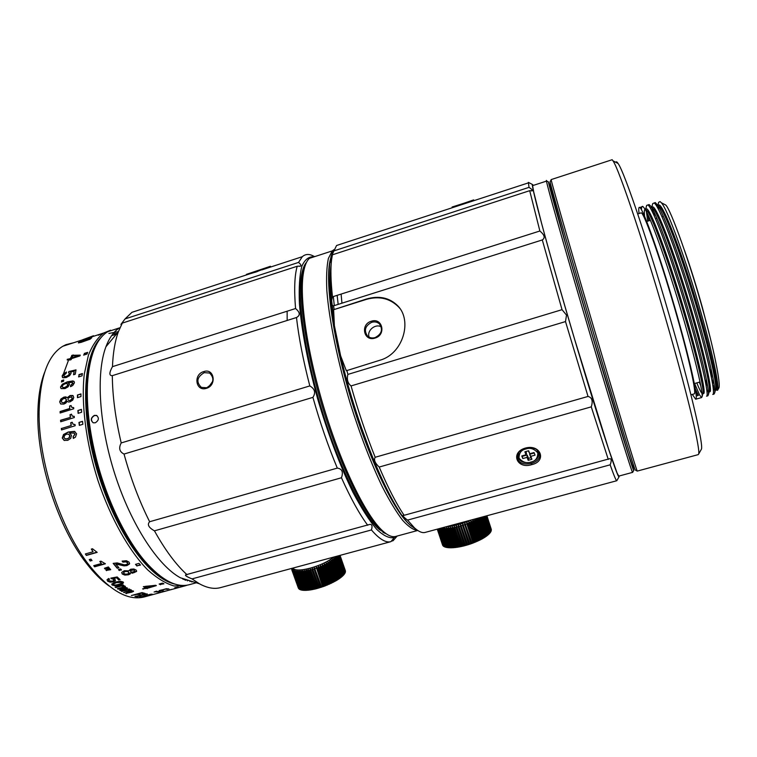 <?xml version="1.0" encoding="UTF-8"?>
<svg xmlns="http://www.w3.org/2000/svg" width="757" height="757" viewBox="0 0 757 757"><rect width="100%" height="100%" fill="white"/><g stroke="black" fill="none" stroke-linecap="round" stroke-linejoin="round"><path stroke-width="1.14" d="M341.104 294.085L341.946 303.178M369.142 337.168C366.52 330.818 375.122 323.476 381.036 326.731M375.103 337.584C372.189 338.388 369.671 337.887 367.552 336.07C363.71 330.43 365.111 325.841 371.753 322.293C374.791 321.46 377.374 322.018 379.512 323.987C383.118 329.626 381.651 334.159 375.103 337.584M337.149 295.344L338.161 304.371M375.037 338.076C363.805 341.927 360.029 324.308 371.337 321.242C382.493 317.315 386.458 334.973 375.037 338.076M333.317 296.555L334.301 305.591M399.866 308.411L398.844 307.21C390.158 298.409 379.389 295.788 366.53 299.337L333.629 309.708L334.386 325.661L340.631 355.828L346.309 370.75L379.73 360.294C403.036 354.039 412.574 320.76 397.889 305.932C389.609 297.652 379.077 295.362 366.303 299.053L366.53 299.337M550.216 186.941L566.047 245.24L591.955 333.951L628.244 453.812L632.294 465.489L633.505 465.167M331.121 264.789C329.427 276.352 330.307 293.612 333.752 316.568M333.629 309.708L366.303 299.053M340.631 355.828C357.635 430.326 391.88 510.473 410.947 525.746L416.549 529.616M404.124 515.299L609.603 458.723C611.542 458.61 611.722 460.644 610.151 464.826C613.927 475.491 616.132 480.799 616.766 480.733L425.008 532.455C422.151 533.146 418.649 531.622 414.514 527.903L407.559 520.097C403.983 517.466 402.535 515.848 403.207 515.252L404.124 515.299C396.375 503.907 388.067 487.82 379.2 467.05C374.999 463.114 373.655 459.859 375.169 457.275C366.303 435.143 358.269 411.354 351.049 385.928C347.7 383.174 346.64 379.333 347.889 374.412L346.81 370.268M333.487 250.936C331.784 253.538 330.554 257.579 329.815 263.048C328.018 276.825 329.541 297.7 334.386 325.661M334.102 309.197L333.582 305.809C331.339 305.487 330.97 302.488 332.484 296.82C330.733 280.885 330.44 268.394 331.623 259.358L332.408 254.806L331.481 256.017L336.572 245.505L342.296 243.631M550.471 186.856L548.437 181.917C548.891 185.73 564.164 239.751 584.83 310.02C610.823 398.504 634.338 475.207 633.751 470.409L632.663 465.394M347.889 374.412L562.035 309.67L542.296 239.941L333.619 305.809L542.296 239.941M375.169 457.275L588.028 396.441L565.507 321.574L351.049 385.928M525.339 448.087C540.687 443.81 547.15 461.221 531.764 464.637C516.889 469.567 509.934 452.431 525.339 448.087L525.472 448.116C519.936 450.046 517.154 453.178 517.107 457.493C518.64 463.038 523.409 465.025 531.423 463.445C537.11 461.628 539.949 458.619 539.921 454.437C538.236 448.929 533.42 446.829 525.472 448.116M608.268 459.404L591.264 406.859L379.2 467.05M610.151 464.826L407.559 520.097M463.861 203.264L473.683 199.905L462.215 204.475L452.109 207.021L463.861 203.264L463.994 203.87M333.44 251.05L529.02 187.358L528.377 182.361L529.285 182.834M332.484 296.82L539.873 230.999L529.701 190.679L332.408 254.806M546.847 181.093L546.393 180.403L546.478 181.112C547.131 185.929 562.404 240.234 583.022 310.351C608.997 398.835 632.757 475.983 632.634 472.359L633.751 470.409M539.873 230.999C544.538 234.897 545.371 237.868 542.343 239.912M529.02 187.358C531.49 188.966 532.578 190.111 532.285 190.773L529.701 190.679M562.035 309.67L566.51 315.101L565.507 321.574M619.131 476.011L619.075 476.787C618.365 477.922 613.151 463.407 603.414 433.241C593.762 403.14 580.174 358.525 567.428 314.931C546.242 242.6 531.594 187.358 532.36 184.434L533.43 185.37M588.028 396.441C592.059 397.501 593.138 400.973 591.264 406.859M616.794 480.733L619.056 476.825M533.288 185.418L532.635 184.888L532.597 185.635L533.694 191.9L541.473 222.88C549.327 252.185 561.599 295.306 574.686 339.496L608.533 448.873L617.135 473.163L618.8 476.106M446.28 526.721C454.124 526.096 462.376 523.872 471.043 520.05M440.811 528.197L447.046 547.548L448.352 547.576M441.851 527.913L440.763 528.575M442.154 527.837L448.399 547.718L449.847 547.68M452.44 526.91L459.12 546.961L452.44 526.91L451.787 527.998L450.775 528.159L450.481 527.241L449.79 528.31L448.825 528.433L448.598 527.487L447.879 528.537L446.961 528.632L446.81 527.667L446.072 528.689L445.211 528.736L444.927 527.761L444.387 528.764L443.593 528.764L443.583 527.771L442.107 528.708M454.465 526.503L461.212 546.545L454.465 526.503L453.85 527.601L452.809 527.809M456.547 526.03L463.36 546.062L456.547 526.03L455.979 527.137L454.91 527.383M458.657 525.49L465.527 545.494L458.657 525.49L458.146 526.598L457.058 526.881M460.776 524.885L467.712 544.87L460.776 524.885L460.322 526.001L459.234 526.304M462.906 524.222L469.889 544.179L462.906 524.222L462.518 525.33L461.42 525.67M465.006 523.503L472.046 543.431L471.573 543.573L465.006 523.503L464.694 524.61L463.606 524.98M476.144 518.668L476.484 519.444L475.633 519.908L474.658 519.34L474.743 520.371L473.835 520.825L472.898 520.22L472.898 521.28L471.942 521.724L471.034 521.09L470.958 522.169L469.946 522.595L469.085 521.933L468.924 523.021L467.883 523.437L467.069 522.737L466.832 523.835L465.763 524.232M477.922 518.185L477.298 518.98L476.541 518.564M458.382 525.557L464.968 545.617L463.36 546.062M458.146 526.598L464.438 545.788M530.799 456.339L531.934 459.272L528.187 460.313L527.042 457.379L522.803 458.562L521.772 455.951L526.02 454.768L524.866 451.806L528.641 450.756L529.786 453.717L534.045 452.535L535.048 455.156L530.799 456.339L529.635 454.304L530.95 457.692L528.509 458.373L528.187 460.313M467.362 544.945L465.527 545.494M466.624 545.191L460.322 526.001M531.934 459.272L530.95 457.692M534.234 453.017L529.635 454.304M528.301 450.85L529.786 453.717M526.02 454.768L526.531 453.282L525.85 451.532M522.803 458.562L522.112 455.856M527.042 457.379L527.194 454.985L522.302 456.348M528.509 458.373L527.194 454.985M467.088 545.031L460.502 524.961M463.133 546.081L461.212 546.545M456.272 526.096L462.868 546.138M455.979 527.137L462.281 546.308M469.472 544.292L467.712 544.87M468.801 544.529L462.518 525.33M469.208 544.378L462.631 524.308M461.06 546.545L459.12 546.961M454.2 526.56L460.795 546.592M453.85 527.601L460.161 546.762M471.573 543.573L469.889 544.179M470.977 543.81L464.694 524.61M471.299 543.668L464.741 523.598M459.035 546.923L457.086 547.292L450.775 528.159M452.184 526.957L458.78 546.97M451.787 527.998L458.089 547.131M474.743 520.371L480.979 539.533L472.046 543.431M473.106 543.034L466.832 523.835M473.371 542.911L466.814 522.841M473.627 542.807L467.069 522.737M457.067 547.235L455.127 547.548L448.825 528.433M450.235 527.279L456.821 547.273M474.156 542.637L467.883 523.437M449.79 528.31L456.093 547.434M475.197 542.22L468.924 523.021M475.377 542.107L468.829 522.037M475.633 542.003L469.085 521.933M455.108 547.472L453.263 547.718L446.961 528.632M448.362 527.515L454.957 547.491M476.21 541.794L469.946 522.595M447.879 528.537L454.181 547.642M477.213 541.359L470.958 522.169M477.326 541.264L470.788 521.204M477.572 541.151L471.034 521.09M453.235 547.623L451.513 547.803L445.211 528.736M446.592 527.676L453.178 547.633M478.187 540.914L471.942 521.724M446.072 528.689L452.374 547.765M479.143 540.46L472.898 521.28M479.19 540.384L472.661 520.333M479.418 540.271L472.898 520.22M444.927 527.761L445.201 528.594M480.08 539.996L473.835 520.825M451.484 547.689L449.885 547.803L443.593 528.764M444.387 528.764L450.689 547.813M476.484 519.444L482.701 538.596L480.96 539.476M481.168 539.372L474.658 519.34M443.394 527.771L443.583 528.358M481.859 539.069L475.633 519.908M442.826 528.746L449.128 547.765M478.093 518.507L484.3 537.64L482.682 538.52M482.805 538.454L476.361 518.611M483.515 538.123L477.298 518.98M441.416 528.651L447.699 547.642M479.607 517.731L485.757 536.685L484.272 537.555M484.319 537.527L478.027 518.157M485.048 537.167L478.84 518.043M446.999 547.396L445.864 547.302L439.637 528.518M440.148 528.481L446.431 547.434M481.102 517.334L487.063 535.738L485.72 536.581M486.429 536.211L480.373 517.533M445.797 547.122L444.832 546.97L438.786 528.746M439.192 528.632L445.324 547.15M482.436 516.974L488.208 534.792L487.025 535.615M487.659 535.265L481.793 517.145M444.766 546.772L443.981 546.573L438.123 528.925M438.435 528.84L444.387 546.781M483.619 516.653L489.192 533.874L488.161 534.65M488.719 534.328L483.051 516.804M443.905 546.346L443.309 546.1L437.65 529.048M437.868 528.992L443.621 546.346M484.622 516.378L489.987 532.975L489.136 533.713M489.609 533.42L484.139 516.511M443.224 545.835L437.366 529.134M437.48 529.096L443.034 545.835M485.455 516.16L490.612 532.114L489.93 532.796M490.328 532.54L485.057 516.265M442.713 545.258L437.262 529.152M437.291 529.152L442.637 545.258M486.098 515.981L491.047 531.291L490.545 531.916M490.858 531.698L485.805 516.066M486.562 515.858L490.981 531.064M491.198 530.894L486.354 515.914M486.836 515.782L491.217 530.25M491.359 530.146L486.723 515.81M486.921 515.763L491.265 529.493M491.321 529.446L486.902 515.763M340.035 555.383L345.343 570.646M340.007 555.383L345.381 571.346M339.817 555.439L345.239 572.112M339.448 555.534L345.315 572.339L344.918 572.926M338.89 555.685L344.984 573.125L344.416 573.778M338.161 555.884L344.473 573.957L343.735 574.677M343.385 575.282L336.96 556.934L337.376 556.499L343.792 574.837L342.883 575.613M336.96 556.934L335.834 556.669L342.93 575.746L341.871 576.569M336.505 557.379L334.859 557.549L341.909 576.692L340.688 577.544M335.465 558.297L333.723 558.458L340.726 577.648L339.363 578.537L332.446 559.376L339.401 578.632L337.906 579.54M332.929 560.189L331.027 560.312L337.925 579.616L336.307 580.543M331.443 561.155L329.484 561.249L336.326 580.6L324.8 586.032L317.268 588.435L310.133 569.122L309.84 570.153L308.818 570.418L315.395 588.946L311.468 589.76L304.882 571.261L306.471 570.002L313.398 589.391M315.395 588.946L317.268 588.435M311.449 589.712L309.622 590.053L303.037 571.573L303.945 571.431L304.38 570.399L304.882 571.261M309.594 589.977L307.872 590.252L301.286 571.79L302.838 570.646L303.037 571.573M300.945 570.863L307.834 590.157L306.235 590.365L299.649 571.923L301.154 570.844L301.286 571.79M306.197 590.261L304.721 590.394L298.144 571.98L299.592 570.967L299.649 571.923M304.674 590.271L303.339 590.337L296.772 571.942L298.144 570.996L298.144 571.98M303.292 590.195L302.109 590.186L295.542 571.828L296.839 570.948L296.772 571.942M302.052 590.034L301.031 589.958L294.473 571.63L295.675 570.825L295.542 571.828M300.974 589.779L300.122 589.646L293.574 571.346L294.672 570.617L294.473 571.63M300.046 589.448L299.375 589.258L292.836 570.977L293.82 570.324L293.574 571.346M299.299 589.022L292.278 570.541L293.139 569.964L292.836 570.977M298.722 588.53L291.899 570.03L292.628 569.529L292.278 570.541M298.315 587.952L291.776 569.756L291.899 568.365M317.013 588.501L310.133 569.122M310.398 569.056L317.448 588.416M316.417 588.691L309.84 570.153M319.293 587.867L312.158 568.554L311.912 569.586L318.489 588.123M311.912 569.586L310.872 569.879M312.158 568.554L319.028 587.943M315.291 588.937L308.818 570.418M308.411 569.567L306.812 570.882M315.035 588.993L308.156 569.624M312.423 568.479L319.539 587.811M314.392 589.173L307.806 570.655M321.337 587.224L314.467 567.835L314.023 568.942L320.59 587.489M314.023 568.942L312.963 569.273M314.202 567.93L321.072 587.309M313.36 589.353L306.471 570.002M313.114 589.4L306.235 570.049M314.467 567.835L321.64 587.148M312.423 589.589L305.837 571.081M329.834 562.11L328.983 562.593L328.046 562.054L328.112 563.066L327.204 563.539L326.295 562.971L326.276 564.012L325.33 564.476L324.223 563.984L324.365 564.93L323.381 565.384L322.302 564.854L322.378 565.82L321.356 566.255L320.325 565.697L320.325 566.671L319.293 567.088L318.3 566.491L318.243 567.485L317.192 567.873L316.256 567.23L322.7 586.789M316.133 568.242L315.073 568.602M316.256 567.23L323.116 586.618M316.521 567.144L323.381 586.533M311.259 589.741L304.38 570.399M317.192 567.873L323.75 586.42M310.531 589.921L303.945 571.431M318.243 567.485L324.8 586.032M318.3 566.491L325.15 585.871M318.565 566.387L325.415 585.776M309.499 589.987L302.611 570.674M319.293 567.088L325.841 585.634M308.733 590.157L302.147 571.686M320.325 566.671L326.873 585.218M320.325 565.697L327.166 585.076M320.58 565.583L327.421 584.972M321.356 566.255L327.904 584.792M307.039 590.318L300.453 571.866M322.378 565.82L328.907 584.357M322.302 564.854L329.134 584.234M322.548 564.75L329.38 584.12M299.63 571.63L299.403 570.977M323.371 565.384L329.91 583.912M305.459 590.394L298.883 571.961M324.365 564.93L330.894 583.458M324.223 563.984L331.046 583.354M324.46 563.87L331.282 583.24M298.144 571.478L297.974 570.996M325.33 564.476L331.85 582.994M304.011 590.375L297.435 571.97M326.276 564.012L332.796 582.53M326.068 563.094L332.881 582.445M326.295 562.971L333.108 582.322M327.204 563.539L333.714 582.048M302.705 590.271L296.138 571.895M328.112 563.066L334.613 581.565M327.828 562.177L334.622 581.508M328.046 562.054L334.84 581.395M328.983 562.593L335.483 581.083M301.551 590.082L294.993 571.734M329.692 561.126L336.477 580.439M330.658 561.637L337.139 580.108M300.557 589.817L294 571.497M331.216 560.189L337.991 579.484M332.209 560.672L338.682 579.124M299.725 589.457L293.186 571.175M334.272 559.234L333.619 559.707L340.082 578.14M333.619 559.707L332.616 559.262M299.072 589.031L292.533 570.769M333.875 558.335L334.111 559.007M334.887 558.761L341.341 577.165M298.589 588.52L292.07 570.295M292.287 569.027L291.899 570.03M334.991 557.436L335.162 557.918M336.004 557.833L342.438 576.209M292.259 568.952L291.776 569.756M337.83 555.979L344.151 574.393M338.549 555.78L344.757 573.532M294.388 570.863L293.773 569.16M339.193 555.61L345.173 572.727M339.656 555.477L345.419 571.961M339.94 555.401L345.476 571.261M710.444 338.691L702.401 307.569C696.506 286.534 690.526 267.41 684.442 250.188M710.832 367.713L711.514 377.752M662.602 216.493L663.264 216.095M711.883 379.692L714.021 383.95M718.563 388.521L718.743 388.209C721.289 385.408 713.605 347.927 702.96 310.323C690.649 265.007 670.57 208.629 665.649 204.977L663.558 203.898M700.831 385.956L699.307 382.181M652.638 212.367L652.345 208.856M652.704 203.624L654.057 202.999C658.779 204.75 675.878 249.413 691.538 301.57C707.246 353.737 716.217 395.126 712.753 394.435L714.04 394.085L713.321 393.716M645.702 209.14L646.639 205.412L647.85 204.967C652.297 206.803 669.141 251.475 684.801 303.576C700.509 355.667 709.735 396.933 706.536 396.176L707.823 395.826L707.066 395.362M696.251 395.996L698.361 395.409L695.323 388.738M647.708 221.158L646.421 211.619M698.361 395.409L695.995 393.224M715.384 390.158L716.018 389.978C719.538 390.621 711.003 350.482 695.815 300.084C680.675 249.687 663.965 206.529 659.215 204.948L658.193 205.27L660.662 208.043C667.191 217.798 682.076 258.222 695.172 301.958C708.297 345.712 716.69 382.588 715.687 388.956L715.46 389.883M709.11 391.918L709.801 391.729C713.066 392.438 704.275 352.421 689.097 302.081C673.948 251.74 657.483 208.572 652.998 206.907L651.73 207.475M702.856 393.678L703.594 393.47C706.603 394.274 697.576 354.399 682.398 304.115C667.248 253.85 651.029 210.626 646.8 208.866L645.674 209.273M714.58 388.388L712.829 385.209M715.781 390.044L717.551 390.29C719.595 386.912 712.886 354.172 700.66 311.487C686.211 260.559 667.57 209.244 661.363 202.772L660.085 201.599L658.647 202.289L658.42 203.217M658.41 209.14L658.249 206.112M707.644 386.202L705.24 380.506M713.283 388.691L714.759 390.233M657.634 205.138L656.726 206.178M706.801 389.817L708.382 391.871M709.177 391.681L709.366 390.915C710.321 385.124 701.72 348.135 688.454 303.954C675.206 259.802 660.359 219.066 654.152 209.727L651.323 207.106C657.587 216.606 672.916 258.828 686.656 304.683C700.424 350.548 709.366 388.861 708.41 394.728L707.823 395.826M651.313 207.115L650.547 208.412M696.8 382.891C699.165 388.757 700.897 392.268 702.004 393.422M702.912 393.479L703.064 392.855C703.963 387.631 695.153 350.51 681.735 305.913C668.336 261.326 653.537 220.306 647.67 211.411L645.134 209.064M645.021 209.112C644.283 209.632 644.131 212.007 644.557 216.228M694.614 383.506L699.61 395.059L701.616 397.557L702.108 396.668C703.016 391.388 693.847 352.951 679.918 306.642C666.018 260.342 650.746 217.827 644.794 208.752L642.892 206.491C641.917 205.97 641.453 207.058 641.482 209.774M648.929 220.77L648.058 214.96M647.907 205.005L649.128 204.56L654.152 209.727M654.389 216.086L653.849 211.714M655.344 202.592L654.057 202.999L655.344 202.592L657.805 205.384C664.438 215.376 679.805 257.266 693.393 302.686C707.01 348.116 715.744 386.297 714.731 392.76L714.04 394.075M639.059 213.531C638.463 208.781 638.709 206.756 639.788 207.465L639.826 207.494C643.459 209.585 659.413 254.466 674.563 306.613C689.741 358.761 698.862 399.98 695.655 399.223L692.333 394.416M690.923 394.804L694.037 393.933C696.913 394.899 689.968 362.139 677.316 317.58C662.507 264.969 644.718 213.89 641.302 212.831L640.479 213.086M701.162 449.639L701.408 449.194C703.527 445.466 692.447 396.621 673.493 330.08C650.897 250.207 624.364 171.565 618.072 163.474C616.917 161.705 616.17 161.317 615.848 162.329M698.191 454.635L698.597 454.134C700.632 450.595 689.078 400.614 669.519 332.105C646.185 249.848 619.103 168.943 612.99 160.863L612.167 159.718L610.795 160.162M637.28 471.1L637.271 471.109C637.006 471.933 621.999 422.86 601.03 352.166C575.992 267.789 552.071 184.878 551.162 179.769L551.333 179.532M550.244 181.472L550.065 181.822C550.907 187.026 574.459 269.028 599.222 352.355C619.955 422.188 634.905 470.75 635.255 469.993L637.252 471.091L698.257 454.616M69.19 437.537L69.729 435.672L68.679 434.187L66.569 434.168L64.572 435.436L63.985 437.385L65.055 438.795L67.278 438.795L69.398 437.612L67.487 438.861L65.32 438.89M69.956 400.406L71.48 399.45L72.057 397.993L71.499 396.905L68.471 397.879L67.941 399.28L68.471 400.387L70.164 400.585L68.442 400.368M63.834 402.667L65.585 401.522L66.237 399.828L65.613 398.532L63.862 398.513L62.121 399.601L61.374 401.352L61.989 402.61L64.052 402.847L61.923 402.573M121.811 582.36L116.512 582.597L113.266 584.111L113.465 584.659C114.203 585.246 116.01 585.133 118.887 584.347L121.584 583.297L121.82 582.019L121.991 582.568M146.375 595.75L142.43 596.582L146.375 595.75M149.716 594.586L147.388 595.248L149.687 594.444M156.86 593.507L148.93 595.655M165.755 590.99L161.932 591.86L165.755 590.99M64.894 387.366L66.9 386.24L67.799 384.698L67.165 383.581L65.244 383.704L63.153 384.84L62.197 386.439L62.869 387.508L65.102 387.593L62.774 387.584M145.543 586.684L147.303 587.574L153.122 585.615L145.524 586.325L153.151 585.975M77.734 355.932L72.748 355.828L72.076 358.118L77.924 356.235L71.896 357.815M134.632 571.45L134.462 570.551L133.175 569.964L130.157 570.854L131.642 572.273L134.632 571.45M127.536 574.014L128.974 573.087L128.709 572.16L127.195 571.45L125.113 571.582L123.599 572.566L123.883 573.494L125.482 574.184L127.536 574.014M89.203 339.259L90.329 338.464L88.891 338.776L86.241 340.158L89.317 339.524M81.709 341.861L84.879 340.186L80.185 341.927L81.832 342.126M183.951 578.906L183.118 579.162M68.887 434.263L69.937 435.748L69.398 437.612M71.801 397.151L72.275 398.173L71.697 399.63L70.164 400.585M65.897 398.769L66.455 400.018L65.793 401.702L64.052 402.847M113.276 584.082L116.531 582.256L121.82 582.019M67.666 383.96L68.007 384.925L67.118 386.458L65.102 387.593M130.185 570.532L133.204 569.643L134.727 570.986M123.58 572.614L125.142 571.261L127.233 571.128L129.021 572.708M90.348 338.521L90.253 339.098M84.916 340.262L84.916 340.764M182.655 578.944L183.412 578.736M61.554 428.481L71.243 425.491L61.554 428.481L61.705 429.881M75.047 424.62L73.315 424.346M72.227 422.406L70.742 422.68L72.189 422.236L73.041 424.204L75.038 424.507L75.18 425.727L61.516 429.938L61.336 428.377M71.243 425.491L70.959 422.794M74.934 431.556L68.452 432.086L63.749 434.594L62.471 438.057L64.421 440.498M69.739 433.108L71.499 435.351L70.685 438.379L67.751 440.337L64.08 440.375L62.263 437.981L63.531 434.509L68.234 432.001L74.413 431.367L76.599 433.799L75.463 437.111L73.344 438.388L73.088 436.78L74.839 434.158L74.214 433.136L69.512 433.013M73.779 432.872L75.047 434.244L73.088 436.78M73.533 438.312L73.297 436.846M82.541 421.488L78.965 422.425L82.522 421.327L82.873 424.289L79.324 425.387L78.965 422.425M79.513 425.33L79.182 422.529M73.24 395.854L70.373 395.684L67.212 397.756L70.155 395.495L72.786 395.504L73.77 397.463L72.757 400.075L70.117 401.787L68.376 402.014L67.174 401.314L65.84 403.055L63.843 404.096L60.778 404.039L59.671 401.882L60.872 399.024L63.919 397.122L65.878 396.886L67.212 397.756M66.938 397.434L64.127 397.321L61.09 399.213L59.888 402.071L60.56 403.897M80.961 394.17L77.451 395.012L80.961 393.914L80.961 396.564L77.451 397.671L77.451 395.012M77.659 397.605L77.668 395.201M91.54 549.033L93.045 551.777L91.323 549.09L92.477 548.768L97.161 552.373L86.345 555.43L85.588 553.887M97.028 552.175L86.43 555.174M91.871 560.36L90.357 560.786L89.458 559.546M101.372 563.53L99.81 561.476L100.955 561.155L105.374 563.795L94.634 566.804L93.745 565.668L101.372 563.53L100.047 561.41M105.195 563.568L94.701 566.501L93.982 565.602M109.093 567.788L105.147 568.696L104.703 568.176M110.513 569.434L106.576 570.352L106.15 569.86M119.833 579.427L118.792 579.711L116.417 577.534L113.181 578.121L114.932 579.275L115.319 580.733L113.351 581.896L110.115 582.161L107.608 581.149L107.059 579.692L108.753 578.48L109.538 579.237L108.639 579.919L108.97 580.799L112.443 581.253L113.73 580.487L113.455 579.521L111.109 578.083M111.44 578.462L113.474 579.19L113.796 580.051M108.667 579.588L109.32 579.02M107.03 579.796L107.636 580.818L110.134 581.83L113.37 581.556L115.443 580.127M111.733 584.12L114.865 585.36L119.653 584.555L123.533 582.502M123.4 585.142L122.804 585.653L125.123 586.145L124.962 587.148L127.583 588.151L120.354 590.555L119.663 590.138L125.927 587.829L118.101 589.145L117.401 588.681L122.927 587.167L123.741 586.363L120.306 585.994L115.443 586.959M120.306 585.994L122.416 585.719L123.817 586.429M122.558 587.924L117.77 588.577M122.558 587.574L124.678 587.233L125.993 587.886M126.164 588.955L120.051 590.025M126.154 588.605L127.583 588.151M124.962 587.148L125.369 586.401M131.112 590.734L131.955 591.198L128.662 591.472L131.046 590.734L133.279 590.943L133.459 591.501L126.192 593.251M132.125 592.097L126.334 593.318M132.096 591.737L133.487 591.075M129.523 589.154L129.021 589.646L131.264 589.921L131.046 590.734L131.444 590.053M126.523 589.977L129.892 590.167L126.523 589.977L121.82 591.056M128.643 591.122L124.025 592.229M138.105 593.677L140.386 594.595L136.799 594.406L139.638 594.425M136.799 594.406L131.358 595.513L142.013 592.608L145.183 593.431L141.304 593.176L144.426 593.261M138.219 596.355L135.768 596.185M145.874 594.264L147.047 593.819M141.597 596.601L142.411 596.478M146.432 595.513L147.378 595.201M150.766 594.311L151.268 594.169M160.512 590.167L161.421 590.498L159.254 590.479M161.336 589.958L163.219 590.46L155.895 591.965M161.638 590.649L163.209 590.072M167.836 588.899L165.546 588.918M75.946 370.192L68.83 371.536L76.012 369.87L75.236 374.242L73.543 374.772L74.177 371.214L73.808 374.696M68.783 372.595L69.029 371.801M69.37 373.087L69.635 373.93L68.65 375.463L66.502 376.655L64.033 376.399M66.436 372.406L63.683 374.053L62.32 376.267L62.453 377.44M70.969 372.482L70.515 372.037L71.073 373.343L69.559 375.699L66.275 377.525L63.03 377.771L62.112 376.011L63.474 373.788L66.512 372.028L66.275 373.144L63.777 375.519L64.307 376.551L66.294 376.409L68.452 375.217L69.426 373.674L68.527 372.501L68.83 371.536M74.214 381.642L72.984 381.168L67.439 382.105L62.623 384.405L60.711 387.253L60.995 388.511M69.237 383.25L68.168 382.597L69.474 384.329L68.092 386.827L64.998 388.596L61.118 388.606L60.503 387.026L62.415 384.178L67.231 381.878L72.776 380.932L73.893 381.329L74.46 382.768L72.719 385.512L70.515 386.676L70.628 385.379L72.776 383.165L72.426 382.38L68.168 382.597M72.663 382.635L72.984 383.392L70.628 385.379M70.751 386.581L70.836 385.606M61.648 381.888L61.8 380.866L63.702 380.26M78.851 376.844L79.106 374.885L82.324 373.863M143.773 586.58L145.836 587.971L143.347 586.694L155.677 585.284L156.349 585.606L148.296 588.028M143.092 588.719L147.322 588.303M155.857 585.369L147.984 587.886M163.446 583.562L160.522 584.366L159.595 583.921M80.147 355.412L71.83 355.809L70.619 358.581L67.241 360.01M73.476 355.279L80.261 355.128L79.949 355.922L71.574 358.619L71.186 359.613L69.72 360.077L70.108 359.083L70.07 359.972M83.97 355.014L84.472 353.746L87.509 352.771M115.745 563.984L118.953 567.788L117.25 568.261L113.181 563.388L117.212 562.915L124.271 564.826L126.116 564.656L127.545 563.804L127.403 562.65L125.738 561.836L122.937 562.12L122.132 561.117L126.41 560.729L129.106 562.158L129.485 563.984L126.958 565.583L124.016 565.876L115.745 563.984L117.695 563.728L124.053 565.564L127.006 565.271L129.627 563.416M122.937 562.12L122.369 561.051M122.994 561.817L125.785 561.533L127.45 562.347L127.687 563.284M118.745 567.551L117.297 567.958L113.418 563.322M121.688 572.595L122.227 573.636L124.82 574.762L128.368 574.468L130.668 572.85M130.668 572.926L130.09 574.033L128.349 574.8L124.801 575.083L122.199 573.967L121.754 572.377L124.318 570.721L128.614 570.844L130.734 569.207L133.857 568.999L136.165 570.087L136.582 571.469L132.456 573.2L130.687 572.604L134.368 572.566L136.657 570.986M121.271 569.718L119.36 570.248L118.669 569.491M140.272 564.845L137.036 565.744L135.74 564.287M91.748 337.754L90.017 339.212L81.179 342.344L78.378 342.893L80.658 341.312L90.329 338.464M86.279 339.571L84.869 340.186M80.176 341.937L78.586 342.448M69.72 408.515L69.635 405.979L71.073 405.525L71.754 407.361L73.666 407.616L73.722 408.771L60.144 413L60.087 411.524L69.72 408.515L69.635 405.979M69.937 408.676L60.305 411.676L60.352 412.934M73.675 407.786L71.754 407.361M71.092 405.743L69.843 406.14M71.527 414.353L70.269 414.741L70.458 417.372L60.797 420.372L60.901 421.706M74.243 416.492L72.445 416.17M81.444 409.603L77.895 410.493L81.434 409.395L81.642 412.243L78.103 413.35L77.895 410.493M78.302 413.284L78.113 410.635M85.673 338.843L86.525 338.436M93.518 335.796L82.504 339.874M71.035 425.387L70.742 422.68M169.407 589.958L171.688 589.362M86.345 555.43L85.361 553.954L93.045 551.777M90.282 561.069L89.231 559.612L90.972 559.12L92.023 560.577L90.357 560.786M105.091 568.999L104.466 568.261L108.393 566.946L109.301 568.034L105.147 568.696M106.529 570.664L105.904 569.945L109.831 568.649L110.73 569.69L106.576 570.352M111.411 578.783L110.834 578.13L117.184 576.957L120.117 579.682L118.792 579.711M118.783 580.051L116.417 577.534M116.398 577.865L113.162 578.452M123.05 583.458L119.653 584.906L114.865 585.7L112.131 585.029L111.771 584.035L115.764 581.953L120.401 581.253L123.145 581.991L123.06 583.108M120.306 586.344L115.812 587.574L115.092 587.053L123.031 584.877L123.741 585.398L122.804 585.653M128.662 591.472L124.224 592.324M124.243 592.684L123.58 592.353L129.059 590.848L130.043 590.394L129.873 589.817M126.542 590.328L122.066 591.198M122.085 591.548L121.413 591.17L129.286 589.012L129.949 589.4L129.021 589.646M126.362 593.677L125.709 593.384L132.106 591.435L131.926 590.867M141.304 593.176L138.153 594.037M137.916 596.809L134.954 596.393L144.663 594.756L145.675 594.16L141.739 594.595L144.965 593.895L147.303 594.027L136.885 596.156L137.859 596.45M139.383 596.913L141.029 596.459L139.345 596.715M150.265 594.321L152.214 594.188L150.406 594.794L141.029 596.885L150.265 594.321M147.615 596.024L157.929 593.214M147.577 596.033L144.209 596.951C127.933 601.086 109.604 590.545 89.241 565.309C60.579 529.067 38.333 461.505 39.09 412.016C39.951 377.241 47.852 355.317 62.812 346.261L103.766 332.976C97.539 337.717 92.401 345.192 88.361 355.421L84.273 374.213C81.008 402.97 85.853 442.211 97.908 480.383C110.588 518.252 129.116 551.039 147.662 569.851C156.869 578.111 165.622 583.477 173.921 585.956L185.238 585.795L187.329 585.123M159.292 590.706L166.332 588.719L168.943 588.974L167.25 589.05M167.325 589.41L165.168 589.012M165.206 589.23L161.373 590.186M154.116 592.021L156.349 591.189L157.049 591.293L155.743 591.842L157.513 591.842L161.421 590.498M171.697 589.419L169.407 589.987M158.166 592.457L160.229 591.898L158.128 592.277M174.876 587.971L178.188 587.072L174.82 587.659M74.177 371.214L70.515 372.037M61.591 380.62L63.749 379.938L63.55 381.291L61.393 381.973L61.8 380.866M78.908 374.639L82.371 373.542L82.068 375.822L78.605 376.92L79.106 374.885M147.35 588.662L146.489 587.934M146.527 588.293L143.281 588.814M143.319 589.164L142.628 588.851L145.836 587.971M160.56 584.726L159.15 584.044L162.537 583.117L163.947 583.798L160.522 584.366M70.108 359.083L67.401 359.613M67.212 359.32L70.619 358.581M70.429 358.288L71.83 355.809M71.641 355.497L73.297 354.967M84.282 353.443L87.67 352.355L87.027 354.03L83.63 355.128L84.472 353.746M119.322 570.57L118.414 569.567L120.59 568.961L121.499 569.964L119.36 570.248M136.998 566.066L135.494 564.362L138.985 563.388L140.49 565.091L137.036 565.744M81.661 340.309L83.705 339.647L81.737 340.499M98.202 334.878L101.476 333.818L98.325 335.2M70.269 414.741L71.499 414.155L72.265 416.066L74.224 416.35L74.328 417.542L60.702 421.772L60.579 420.239L70.458 417.372M70.25 417.239L70.051 414.609M82.485 339.817L93.499 335.73M73.656 342.741L65.991 344.662L62.812 346.261M44.559 372.491C40.235 383.733 37.992 397.822 37.85 414.779C37.093 462.82 58.63 528.206 86.497 563.416C93.991 573.096 101.495 580.61 109.027 585.956M370.665 452.629L359.338 421.81C349.024 391.549 340.905 360.446 334.973 328.519M409.49 524.355C393.508 510.928 367.438 455.78 349.081 392.353C330.667 328.926 324.204 272 331.575 255.989M110.579 330.203L103.766 332.976M417.675 530.42C413.473 530.07 408.439 526.683 402.592 520.248C396.327 512.035 389.59 500.916 382.37 486.893C371.119 463.398 360.455 435.71 350.377 403.822C337.679 361.818 329.115 320.069 326.844 290.679C326.21 277.062 326.721 266.322 328.377 258.468L332.228 250.917L333.988 249.63M101.164 337.442C82.447 355.232 79.788 413.473 97.89 472.851C117.07 535.076 149.791 579.096 175.51 584.243M191.512 581.849L192.136 581.48M395.93 536.372L395.589 536.467C392.022 537.356 387.66 535.464 382.512 530.771C366.473 516.246 343.101 469.425 325.633 413.322C308.137 357.247 299.469 300.993 303.112 275.009C304.267 266.663 306.367 261.108 309.414 258.345L311.364 257.002L315.584 256.339M190.783 581.054L189.865 581.518M164.411 578.973C157.257 575.008 149.895 568.592 142.316 559.735C125.123 538.397 111.383 512.234 101.116 481.244C91.039 451.134 84.708 414.543 86.147 386.448C87.102 369.87 89.979 357.049 94.795 347.965M108.894 333.449L118.404 331.651M305.809 263.9C304.182 266.975 302.989 271.28 302.242 276.807C298.608 302.573 307.153 358.184 324.431 413.587C341.7 469.009 364.836 515.29 380.771 529.711L386.392 533.903M188.502 580.335L187.395 580.846M162.32 577.572L158.137 574.913M91.805 354.834L93.83 350.283M113.011 333.761L117.004 333.43M185.825 580.297L186.6 579.767M302.175 271.971L304.333 267.382M384.092 532.162L378.954 529.181M183.431 579.313L184.083 578.944M292.741 568.138C294.842 570.608 300.652 570.617 310.181 568.166C319.87 565.451 327.809 561.732 333.998 557.01M380.222 530.099L379.494 529.673M302.355 271.261L302.724 270.514M184.424 579.739L185.2 579.304M185.333 580.108L186.648 579.748L185.219 580.061M111.62 335.616L116.313 334.263M305.696 264.127L303.746 267.013M382.976 532.436L386.24 533.799M257.181 271.621L249.734 273.854M96.962 415.64L94.587 415.489C91.067 417.675 90.566 420.088 93.073 422.718M93.243 351.816C89.733 360.682 87.632 371.838 86.923 385.285C85.929 407.058 88.758 431.405 95.42 458.335C106.879 501.248 122.956 535.246 143.65 560.331C149.526 567.22 155.308 572.652 160.995 576.616M192.013 581.925L192.59 581.622M387.944 534.868L379.125 529.332C363.114 515.555 338.057 463.738 322.34 411.657C307.096 362.792 297.283 305.61 301.059 278.027C302.138 270.363 303.983 265.101 306.585 262.234M220.401 587.64L390.886 541.662L393.583 538.501L393.082 540.716L391.199 541.217M314.562 256.67L312.584 255.62C308.61 253.813 305.185 254.163 302.317 256.689L298.542 262.424C300.803 264.259 301.456 265.48 300.501 266.086L297.208 266.256C294.549 275.491 294.009 289.59 295.561 308.534C300.113 312.348 300.434 315.338 296.536 317.505L112.273 375.671C109.046 375.737 109.112 372.728 112.462 366.653C113.039 352.648 115.007 341.038 118.347 331.812L122.312 323.107L120.893 324.441L125.047 318.924L298.542 262.424M255.497 272.189L246.385 274.384L270.448 266.284L255.497 272.189M94.379 415.375L96.536 415.423C99.299 417.949 98.893 420.409 95.297 422.794L93.291 422.803C90.31 420.315 90.67 417.836 94.379 415.375L94.587 415.489M117.657 328.472L107.702 331.698C96.025 338.975 89.288 356.415 87.49 383.998C86.497 406.026 89.364 430.667 96.111 457.928C106.321 498.768 125.369 538.426 144.909 561.192C161.686 580.212 176.438 588.057 189.174 584.726L196.3 582.786M393.082 540.716L397.188 536.032M314.108 256.822C308.979 256.301 304.901 259.424 301.873 266.18C299.583 275.103 298.769 287.546 299.412 303.491C301.494 329.626 307.758 362.83 317.391 397.908C327.63 432.995 340.196 466.227 352.961 492.305C361.373 508.202 369.255 520.504 376.608 529.238C383.449 535.738 389.268 538.52 394.037 537.602L396.1 536.325M220.401 587.65L220.155 587.706C213.994 589.277 207.049 587.952 199.328 583.732L192.032 578.887C186.742 576.739 184.651 575.377 185.768 574.8L369.397 524.516C371.98 523.967 372.652 525.774 371.432 529.947C379.248 539.031 385.682 542.949 390.726 541.7L390.886 541.662M371.432 529.947L192.032 578.887M187.064 574.733C176.05 564.769 165.177 550.131 154.437 530.837C148.609 527.544 147.009 524.506 149.64 521.734L337.3 468.1C342.088 468.801 343.479 472.018 341.464 477.762C350.661 498.276 359.414 514.117 367.732 525.263M341.464 477.762L154.437 530.837M112.462 366.653L295.561 308.534M297.208 266.256L122.312 323.107M125.047 318.924L131.926 312.329L142.524 308.865M107.702 331.698L119.54 327.866C113.919 331.348 109.386 337.65 105.933 346.763C95.893 373.248 98.987 425.254 115.215 475.245C131.425 525.254 158.241 565.867 180.412 577.79L199.328 583.732M149.64 521.734C139.26 501.049 130.724 478.481 124.034 454.049C119.455 451.806 118.518 448.106 121.205 442.94L309.812 385.919C303.311 360.805 298.864 338.01 296.479 317.533M309.812 385.919C314.884 388.909 315.915 392.732 312.915 397.368C320.041 422.633 328.169 446.214 337.3 468.1M312.915 397.368L124.034 454.049M112.32 375.661C112.5 396.119 115.461 418.545 121.205 442.94M203.756 371.602C214.193 367.807 217.108 385.304 206.462 388.332C195.722 391.88 192.978 374.431 203.756 371.602L204.229 372.643L209.651 373.05C214.742 378.377 213.748 383.288 206.68 387.764L201.353 387.376C195.94 381.992 196.905 377.081 204.229 372.643M287.168 320.476L287.14 311.212M208.885 386.704L212.67 381.396M106.661 344.889L107.882 344.426M106.623 344.974L107.844 344.463M68.622 359.916L63.2 374.545M531.423 463.445L531.764 464.637M517.92 457.247L518.8 452.393M536.722 449.611L538.842 453.405C538.975 457.474 536.382 460.436 531.054 462.272C523.551 463.521 519.113 461.505 517.741 456.234L517.485 454.777M525.86 448.996C530.193 447.425 534.177 448.74 537.83 452.932C537.754 458.127 535.464 461.164 530.931 462.044C526.673 463.596 522.708 462.3 519.028 458.165C519.009 452.97 521.289 449.913 525.86 448.996M261.846 269.908L261.818 269.369M206.68 387.764L206.462 388.332M380.374 325.027L379.512 323.987M551.257 186.6L549.951 187.026M398.844 307.21L397.889 305.932M410.947 525.746L414.514 527.903M329.815 263.048L331.623 259.358M616.766 480.733L425.008 532.455M528.367 182.882L336.572 245.505M548.437 181.917L546.44 180.885M532.36 184.434L528.377 182.361M532.275 190.783L531.755 190.953M618.762 476.115L632.634 472.359M532.597 185.635L546.478 181.112M539.741 453.547L539.921 454.418M538.388 451.077L538.681 452.563M694.377 383.572L700.036 381.973M705.183 380.516L706.527 380.137M646.715 221.47L650.424 220.306M655.534 218.697L656.877 218.281M661.997 216.682L663.34 216.256M652.695 203.624L651.815 207.153M657.928 205.166L658.647 202.289M665.649 204.986L661.363 202.772M718.743 388.209L717.56 390.29M652.998 206.907L651.976 207.229M646.8 208.866L645.778 209.187M702.108 396.668L703.064 392.855M644.803 208.752L647.67 211.411M708.41 394.728L709.366 390.915M657.805 205.384L660.662 208.043M714.731 392.76L715.687 388.956M695.664 399.232L701.625 397.557M639.826 207.494L642.93 206.519M647.85 204.967L649.128 204.56M637.725 213.957L641.302 212.831M618.072 163.474L612.99 160.863M701.408 449.194L698.597 454.134M612.167 159.718L551.124 179.598M550.065 181.812L551.162 179.769M149.791 595.428L154.939 594.027M86.497 563.416L89.241 565.309M37.85 414.779L39.09 412.016M157.324 593.384L185.238 585.795M332.228 250.917L309.414 258.345M417.75 530.468L395.589 536.467M380.771 529.711L382.512 530.771M302.242 276.807L303.112 275.009M143.65 560.331L144.909 561.192M86.923 385.285L87.49 383.998M220.155 587.706L390.726 541.7M300.501 266.086L299.696 266.35M131.926 312.329L249.829 273.826M261.998 269.852L302.317 256.689M296.536 317.505L112.273 375.671M105.933 346.763L118.347 331.812M210.881 373.93L209.642 373.05"/></g></svg>
